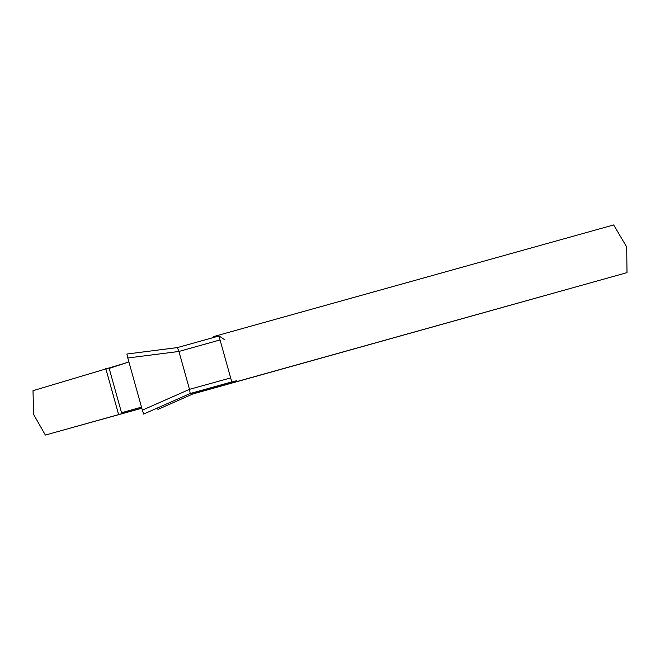 <?xml version="1.0" encoding="UTF-8"?>
<svg xmlns="http://www.w3.org/2000/svg" width="660" height="660" viewBox="0 0 660 660"><rect width="100%" height="100%" fill="white"/><g stroke="black" fill="none" stroke-linecap="round" stroke-linejoin="round"><path stroke-width="0.99" d="M189.387 393.88L226.413 383.551M199.213 391.149L158.136 409.324L156.354 408.457M128.271 410.916L121.539 412.739L109.18 368.428L128.898 361.927M224.92 339.834L219.004 335.981L220.052 339.933L178.934 351.458L127.801 357.992L126.877 354.032L177.367 347.597L219.004 335.981L177.367 347.597M230.653 377.916L231.817 381.901L190.171 393.525L143.624 414.076L142.345 410.149L189.502 389.35L230.653 377.916L220.052 339.933M190.179 393.525L236.354 380.779M141.529 407.228L139.606 407.756M121.539 412.739L141.504 407.137M142.345 410.149L127.801 357.992M189.502 389.35L178.934 351.458M126.877 354.032L177.383 347.589L178.918 351.409M189.519 389.4L190.195 393.517L143.624 414.076M192.778 393.995L627 272.638L626.711 247.013L613.66 224.945L213.328 336.649L213.559 337.499M226.38 383.419L226.652 384.417L627 272.638M226.652 384.417L193.355 393.739M141.785 408.136L45.367 435.055L33.635 414.48L33 390.687L124.864 363.256M141.809 408.226L45.367 435.055M118.635 414.587L105.798 368.577M139.862 408.664L139.582 407.674L139.846 408.664M158.136 409.324L199.237 391.141"/></g></svg>
